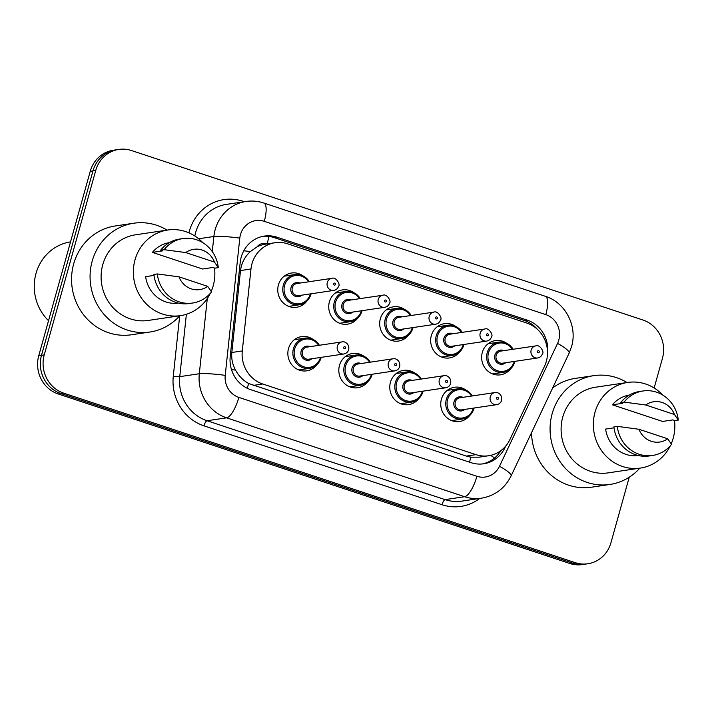 <?xml version="1.0" encoding="UTF-8"?>
<svg xmlns="http://www.w3.org/2000/svg" width="714" height="714" viewBox="0 0 714 714"><rect width="100%" height="100%" fill="white"/><g stroke="black" fill="none" stroke-linecap="round" stroke-linejoin="round"><path stroke-width="1.07" d="M316.811 364.854A17.314 16.279 -98.5 0 1 306.69 370.843A17.314 16.279 -98.5 0 1 288.51 348.53A17.314 16.279 -98.5 0 1 301.603 336.589A17.314 16.279 -98.5 0 1 313.018 339.373M367.772 381.74A17.314 16.279 -98.5 0 1 357.66 387.729A17.314 16.279 -98.5 0 1 339.471 365.425A17.314 16.279 -98.5 0 1 352.564 353.475A17.314 16.279 -98.5 0 1 363.988 356.268M418.743 398.626A17.314 16.279 -98.5 0 1 408.631 404.624A17.314 16.279 -98.5 0 1 390.442 382.311A17.314 16.279 -98.5 0 1 403.535 370.37A17.314 16.279 -98.5 0 1 414.95 373.154M469.714 415.521A17.314 16.279 -98.5 0 1 459.602 421.51A17.314 16.279 -98.5 0 1 441.413 399.197A17.314 16.279 -98.5 0 1 454.506 387.256A17.314 16.279 -98.5 0 1 465.921 390.04M306.717 301.281A17.314 16.279 -98.5 0 1 296.605 307.27A17.314 16.279 -98.5 0 1 278.415 284.966A17.314 16.279 -98.5 0 1 291.508 273.016A17.314 16.279 -98.5 0 1 302.923 275.809M357.678 318.176A17.314 16.279 -98.5 0 1 347.566 324.165A17.314 16.279 -98.5 0 1 329.386 301.852A17.314 16.279 -98.5 0 1 342.47 289.911A17.314 16.279 -98.5 0 1 353.894 292.695M408.649 335.062A17.314 16.279 -98.5 0 1 398.537 341.051A17.314 16.279 -98.5 0 1 380.348 318.739A17.314 16.279 -98.5 0 1 393.441 306.797A17.314 16.279 -98.5 0 1 404.865 309.581M459.62 351.948A17.314 16.279 -98.5 0 1 449.508 357.937A17.314 16.279 -98.5 0 1 431.318 335.634A17.314 16.279 -98.5 0 1 444.411 323.683A17.314 16.279 -98.5 0 1 455.827 326.476M510.581 368.835A17.314 16.279 -98.5 0 1 500.469 374.832A17.314 16.279 -98.5 0 1 482.289 352.52A17.314 16.279 -98.5 0 1 495.382 340.578A17.314 16.279 -98.5 0 1 506.797 343.363M544.514 366.255A30.559 28.73 81.5 0 0 546.344 361.338A30.559 28.73 81.5 0 0 526.87 323.076L287.706 243.831A30.559 28.73 81.5 0 0 275.077 242.715A30.559 28.73 81.5 0 0 250.98 268.991L242.287 350.931A30.559 28.73 81.5 0 0 262.743 383.998L475.961 454.648A30.559 28.73 81.5 0 0 488.581 455.755A30.559 28.73 81.5 0 0 509.858 439.601L544.514 366.255M267.464 243.849L267.17 243.751A10.183 9.577 81.5 0 0 257.04 246.865L250.382 251.551C244.804 256.674 241.511 263.002 240.52 270.552L231.827 352.493C231.265 358.714 232.505 364.577 235.558 370.102C238.735 375.957 243.108 380.437 248.686 383.525L466.34 456.085L471.008 457.192L478.96 457.192L488.581 455.755M257.04 246.865A30.559 28.73 -98.5 0 1 265.483 244.152L275.077 242.715M629.248 477.184L610.961 542.685A30.559 28.73 -98.5 0 1 587.854 563.765A30.559 28.73 -98.5 0 1 575.234 562.659L63.716 393.155A30.559 28.73 -98.5 0 1 44.241 354.894L95.73 170.503L92.981 170.905A30.559 28.73 -98.5 0 1 116.087 149.833A30.559 28.73 -98.5 0 0 92.981 170.905L41.501 355.304L92.981 170.905L90.241 171.315A30.559 28.73 -98.5 0 1 113.347 150.235L118.827 149.422A30.559 28.73 -98.5 0 1 131.456 150.529L642.975 320.033A30.559 28.73 -98.5 0 1 662.449 358.285L654.149 388.005M63.716 393.155L60.967 393.566A30.559 28.73 -98.5 0 1 41.501 355.304A30.559 28.73 -98.5 0 0 60.967 393.566L572.485 563.06L60.967 393.566L58.227 393.967A30.559 28.73 -98.5 0 1 38.752 355.715L90.241 171.315M587.854 563.765L585.114 564.167A30.559 28.73 -98.5 0 1 572.485 563.06A30.559 28.73 -98.5 0 0 585.114 564.167L582.374 564.578A30.559 28.73 -98.5 0 1 569.745 563.471L58.227 393.967M547.468 354.474A30.559 28.73 81.5 0 0 527.173 320.113L276.943 237.191A30.559 28.73 81.5 0 0 264.314 236.084A30.559 28.73 81.5 0 0 240.216 262.359L230.211 356.589A30.559 28.73 81.5 0 0 250.676 389.657L471.061 462.681A30.559 28.73 81.5 0 0 483.681 463.788A30.559 28.73 81.5 0 0 504.959 447.624L505.664 446.134M262.948 236.325A30.559 28.73 -98.5 0 1 274.194 237.601L524.433 320.515A30.559 28.73 -98.5 0 1 537.526 329.431M95.73 170.503A30.559 28.73 -98.5 0 1 118.827 149.422M500.791 450.695A30.559 28.73 -98.5 0 1 482.307 463.957M639.789 468.179A55.005 51.72 -98.5 0 1 609.952 484.458A55.005 51.72 -98.5 0 1 552.181 413.593A55.005 51.72 -98.5 0 1 593.771 375.653A55.005 51.72 -98.5 0 1 627.053 382.543M552.645 387.988A55.005 51.72 -98.5 0 1 575.252 378.402L593.771 375.653M670.312 445.777A43.286 40.707 -98.5 0 1 640.467 468.072A43.286 40.707 -98.5 0 1 594.994 412.299A43.286 40.707 -98.5 0 1 627.731 382.436A43.286 40.707 -98.5 0 1 662.77 395.083M674.516 420.457A43.286 40.707 -98.5 0 1 673.195 438.217A43.286 40.707 -98.5 0 1 671.222 443.805M640.467 468.072L608.23 472.864A43.286 40.707 -98.5 0 1 562.757 417.092A43.286 40.707 -98.5 0 1 595.494 387.238L627.731 382.436M614.013 427.829L605.615 429.078A30.559 28.73 -98.5 0 0 638.325 455.523M667.706 438.78A20.367 19.153 -98.5 0 1 638.976 429.266L667.706 438.78L671.526 444.331A32.594 30.648 -98.5 0 1 652.605 455.452A32.594 30.648 -98.5 0 1 617.324 426.365L613.897 426.874A32.594 30.648 -98.5 0 0 649.178 455.969L652.605 455.452M638.976 429.266L617.324 426.365M612.389 404.811L622.679 403.285L620.671 402.616L624.098 402.107A32.594 30.648 -98.5 0 1 643.019 390.977A32.594 30.648 -98.5 0 1 678.3 420.064L674.873 420.573L672.856 419.912L662.574 421.438L612.389 404.811A30.559 28.73 -98.5 0 1 629.337 395.074M609.952 484.458L591.433 487.207A55.005 51.72 -98.5 0 1 531.555 432.613M645.751 404.999A20.367 19.153 -98.5 0 1 674.48 414.522L645.751 404.999L624.098 402.107M674.48 414.522L678.3 420.064M620.671 402.616A32.594 30.648 -98.5 0 1 639.583 391.486L643.019 390.977M48.534 320.693A45.83 43.099 -98.5 0 1 35.995 273.498A45.83 43.099 -98.5 0 1 70.534 241.894M179.785 315.749A55.005 51.72 -98.5 0 1 149.949 332.028A55.005 51.72 -98.5 0 1 92.177 261.163A55.005 51.72 -98.5 0 1 133.768 223.223A55.005 51.72 -98.5 0 1 167.049 230.113M149.949 332.028L131.438 334.777A55.005 51.72 -98.5 0 1 73.667 263.912A55.005 51.72 -98.5 0 1 115.249 225.972L133.768 223.223M210.309 293.356A43.286 40.707 -98.5 0 1 180.463 315.65A43.286 40.707 -98.5 0 1 135 259.869A43.286 40.707 -98.5 0 1 167.728 230.015A43.286 40.707 -98.5 0 1 202.776 242.653M214.521 268.027A43.286 40.707 -98.5 0 1 213.191 285.787A43.286 40.707 -98.5 0 1 211.219 291.383M180.463 315.65L148.226 320.443A43.286 40.707 -98.5 0 1 102.762 264.671A43.286 40.707 -98.5 0 1 135.49 234.808L167.728 230.015M154.01 275.399L145.62 276.648A30.559 28.73 -98.5 0 0 178.33 303.093M207.703 286.359A20.367 19.153 -98.5 0 1 178.982 276.836L207.703 286.359L211.522 291.901A32.594 30.648 -98.5 0 1 192.61 303.031A32.594 30.648 -98.5 0 1 157.321 273.944L153.894 274.453A32.594 30.648 -98.5 0 0 189.174 303.539L192.61 303.031M178.982 276.836L157.321 273.944M152.394 252.381L162.676 250.855L160.668 250.186L164.095 249.677A32.594 30.648 -98.5 0 1 183.016 238.547A32.594 30.648 -98.5 0 1 218.297 267.643L214.869 268.152L212.861 267.482L202.571 269.008L152.394 252.381A30.559 28.73 -98.5 0 1 169.334 242.644M185.756 252.569A20.367 19.153 -98.5 0 1 214.477 262.092L185.756 252.569L164.095 249.677M214.477 262.092L218.297 267.643M160.668 250.186A32.594 30.648 -98.5 0 1 179.589 239.065L183.016 238.547M243.769 250.801A30.559 2.758 6.1 0 1 250.382 251.551M528.619 323.728A30.559 9.398 -71.7 0 0 528.878 322.425M469.401 462.128A30.559 9.398 -71.7 0 0 471.008 457.192M490.688 455.362A30.559 6.024 25.3 0 1 494.516 458.058M247.16 388.22A30.559 9.398 -71.7 0 0 248.686 383.525M231.506 369.656A30.559 2.758 6.1 0 1 235.558 370.102M267.17 243.751A30.559 9.398 -71.7 0 0 268.892 236.405M466.34 456.085L475.961 454.648M253.122 385.426L262.743 383.998M231.827 352.493L242.287 350.931M240.52 270.552L250.98 268.991M569.745 563.471L575.234 562.659M38.752 355.715L44.241 354.894M524.433 320.515L527.173 320.113M558.776 340.123A20.367 19.153 81.5 0 0 545.799 314.615L264.278 221.331A20.367 19.153 81.5 0 0 240.457 234.647A20.367 19.153 81.5 0 0 239.797 238.11L225.222 375.359A20.367 19.153 81.5 0 0 238.869 397.403L476.907 476.283A20.367 19.153 81.5 0 0 499.505 466.251L557.554 343.407A20.367 19.153 81.5 0 0 558.776 340.123M557.554 343.407A20.367 4.016 25.3 0 1 569.12 353.127L571.539 346.62C577.724 326.316 565.479 302.477 545.344 296.301A20.367 6.265 108.3 0 1 545.799 314.615M212.272 251.596L213.879 236.495A40.743 38.306 -98.5 0 1 215.2 229.569A40.743 38.306 -98.5 0 1 246.009 201.464L226.463 204.374A40.743 38.306 81.5 0 0 195.654 232.478A40.743 38.306 81.5 0 0 194.833 236.004M198.617 238.762L213.879 236.495A20.367 1.839 6.1 0 1 239.797 238.11M188.915 232.844A45.83 43.099 -98.5 0 1 242.93 201.25L244.331 201.714M479.737 498.452A45.83 43.099 -98.5 0 1 442.02 504.727L203.972 425.847A45.83 43.099 -98.5 0 1 173.279 376.251L179.687 315.856M481.468 498.194A40.743 38.306 -98.5 0 1 464.635 496.712L445.09 499.621A40.743 38.306 81.5 0 0 461.922 501.094L481.468 498.194C494.972 495.775 504.834 488.367 511.072 475.97L569.12 353.127M476.907 476.283A20.367 6.265 108.3 0 1 464.635 496.712L226.588 417.833A40.743 38.306 -98.5 0 1 199.304 373.743L179.758 376.653A40.743 38.306 81.5 0 0 207.042 420.742L445.09 499.621A5.096 1.562 -71.7 0 0 442.02 504.727M225.222 375.359A20.367 1.839 6.1 0 0 199.304 373.743L207.292 298.55M186.381 314.276L179.758 376.653A5.096 0.464 -173.9 0 1 173.279 376.251M238.869 397.403A20.367 6.265 108.3 0 1 226.588 417.833L207.042 420.742A5.096 1.562 -71.7 0 0 203.972 425.847M242.93 201.25A5.096 1.562 -71.7 0 0 242.751 201.946M499.505 466.251A20.367 4.016 25.3 0 1 511.072 475.97M545.344 296.301L263.823 203.017A20.367 6.265 108.3 0 1 264.278 221.331M504.2 447.74L504.959 447.624M274.194 237.601L276.943 237.191M514.812 361.819A15.28 14.369 -98.5 0 1 503.263 372.351A15.28 14.369 -98.5 0 1 487.216 352.671A15.28 14.369 -98.5 0 1 498.765 342.131A15.28 14.369 -98.5 0 1 513.134 349.262M512.438 349.369A14.262 13.405 81.5 0 0 499.256 343.086A14.262 13.405 81.5 0 0 488.474 352.921A14.262 13.405 81.5 0 0 497.56 370.78A14.262 13.405 81.5 0 0 514.232 361.462A14.262 13.405 81.5 0 0 514.241 361.454M505.673 362.73A7.131 6.703 -98.5 0 1 494.918 355.054A7.131 6.703 -98.5 0 1 503.87 350.636M500.8 351.101A6.114 5.748 81.5 0 0 496.176 355.313A6.114 5.748 81.5 0 0 502.594 363.185L537.571 357.982A6.114 5.748 -98.5 0 1 531.154 350.11A6.114 5.748 -98.5 0 1 535.777 345.897L500.8 351.101M537.472 351.377A1.017 0.955 81.5 0 0 538.115 352.654A1.017 0.955 81.5 0 0 539.311 351.993A1.017 0.955 81.5 0 0 538.659 350.717A1.017 0.955 81.5 0 0 537.472 351.377M473.935 408.497A15.28 14.369 -98.5 0 1 462.386 419.038A15.28 14.369 -98.5 0 1 446.339 399.349A15.28 14.369 -98.5 0 1 457.888 388.809A15.28 14.369 -98.5 0 1 472.257 395.94M473.364 408.14A14.262 13.405 81.5 0 0 473.364 408.131A14.262 13.405 81.5 0 1 456.683 417.458A14.262 13.405 81.5 0 1 447.598 399.608A14.262 13.405 81.5 0 1 458.388 389.764A14.262 13.405 81.5 0 1 471.561 396.047M464.796 409.408A7.131 6.703 -98.5 0 1 454.042 401.741A7.131 6.703 -98.5 0 1 462.993 397.323M494.9 392.575L459.923 397.778A6.114 5.748 81.5 0 0 455.3 401.991A6.114 5.748 81.5 0 0 461.726 409.863L496.703 404.659A6.114 5.748 -98.5 0 1 490.277 396.788A6.114 5.748 -98.5 0 1 494.9 392.575C496.471 391.638 502.656 393.789 501.63 400.295C500.835 402.723 499.193 404.178 496.703 404.659M498.434 398.671A1.017 0.955 81.5 0 0 497.783 397.395A1.017 0.955 81.5 0 0 496.596 398.055A1.017 0.955 81.5 0 0 497.247 399.331A1.017 0.955 81.5 0 0 498.434 398.671M463.966 344.46A15.28 14.369 -98.5 0 1 463.841 344.924A15.28 14.369 -98.5 0 1 452.292 355.465A15.28 14.369 -98.5 0 1 436.245 335.785A15.28 14.369 -98.5 0 1 447.794 325.245A15.28 14.369 -98.5 0 1 462.172 332.376M461.467 332.474A14.262 13.405 81.5 0 0 448.294 326.2A14.262 13.405 81.5 0 0 437.503 336.035A14.262 13.405 81.5 0 0 446.589 353.894A14.262 13.405 81.5 0 0 463.27 344.567L463.27 344.567M454.702 345.844A7.131 6.703 -98.5 0 1 443.947 338.168A7.131 6.703 -98.5 0 1 452.899 333.75M449.829 334.206A6.114 5.748 81.5 0 0 445.206 338.427A6.114 5.748 81.5 0 0 451.632 346.299L486.609 341.096A6.114 5.748 -98.5 0 1 480.183 333.224A6.114 5.748 -98.5 0 1 484.806 329.002L449.829 334.206M486.502 334.491A1.017 0.955 81.5 0 0 487.153 335.767A1.017 0.955 81.5 0 0 488.34 335.098A1.017 0.955 81.5 0 0 487.689 333.822A1.017 0.955 81.5 0 0 486.502 334.491M412.995 327.574A15.28 14.369 -98.5 0 1 412.879 328.038A15.28 14.369 -98.5 0 1 401.322 338.579A15.28 14.369 -98.5 0 1 385.274 318.89A15.28 14.369 -98.5 0 1 396.832 308.35A15.28 14.369 -98.5 0 1 411.202 315.481M410.505 315.588A14.262 13.405 81.5 0 0 397.323 309.314A14.262 13.405 81.5 0 0 386.542 319.149A14.262 13.405 81.5 0 0 395.627 336.999A14.262 13.405 81.5 0 0 412.299 327.681A14.262 13.405 81.5 0 0 412.299 327.672M403.731 328.949A7.131 6.703 -98.5 0 1 392.977 321.282A7.131 6.703 -98.5 0 1 401.937 316.864M398.867 317.319A6.114 5.748 81.5 0 0 394.244 321.532A6.114 5.748 81.5 0 0 400.661 329.404L435.638 324.21A6.114 5.748 -98.5 0 1 429.221 316.329A6.114 5.748 -98.5 0 1 433.844 312.116L398.867 317.319M435.531 317.605A1.017 0.955 81.5 0 0 436.183 318.872A1.017 0.955 81.5 0 0 437.37 318.212A1.017 0.955 81.5 0 0 436.727 316.936A1.017 0.955 81.5 0 0 435.531 317.605M361.909 311.152A15.28 14.369 -98.5 0 1 350.36 321.684A15.28 14.369 -98.5 0 1 334.304 302.004A15.28 14.369 -98.5 0 1 345.862 291.464A15.28 14.369 -98.5 0 1 360.231 298.595M359.535 298.702A14.262 13.405 81.5 0 0 346.352 292.419A14.262 13.405 81.5 0 0 335.571 302.254A14.262 13.405 81.5 0 0 344.657 320.113A14.262 13.405 81.5 0 0 361.329 310.795A14.262 13.405 81.5 0 0 361.329 310.786M352.77 312.063A7.131 6.703 -98.5 0 1 342.015 304.387A7.131 6.703 -98.5 0 1 350.967 299.969M347.897 300.433A6.114 5.748 81.5 0 0 343.273 304.646A6.114 5.748 81.5 0 0 349.69 312.518L384.667 307.315A6.114 5.748 -98.5 0 1 378.25 299.443A6.114 5.748 -98.5 0 1 382.874 295.23L347.897 300.433M384.569 300.71A1.017 0.955 81.5 0 0 385.212 301.986A1.017 0.955 81.5 0 0 386.408 301.326A1.017 0.955 81.5 0 0 385.756 300.05A1.017 0.955 81.5 0 0 384.569 300.71M310.938 294.257A15.28 14.369 -98.5 0 1 299.389 304.798A15.28 14.369 -98.5 0 1 283.342 285.118A15.28 14.369 -98.5 0 1 294.891 274.578A15.28 14.369 -98.5 0 1 309.26 281.709M308.564 281.807A14.262 13.405 81.5 0 0 295.391 275.533A14.262 13.405 81.5 0 0 284.6 285.368A14.262 13.405 81.5 0 0 293.686 303.227A14.262 13.405 81.5 0 0 310.367 293.9L310.367 293.9M301.799 295.177A7.131 6.703 -98.5 0 1 291.044 287.501A7.131 6.703 -98.5 0 1 299.996 283.083M296.926 283.538A6.114 5.748 81.5 0 0 292.303 287.76A6.114 5.748 81.5 0 0 298.729 295.632L333.706 290.428A6.114 5.748 -98.5 0 1 327.28 282.557A6.114 5.748 -98.5 0 1 331.903 278.335L296.926 283.538M333.599 283.824A1.017 0.955 81.5 0 0 334.25 285.1A1.017 0.955 81.5 0 0 335.437 284.431A1.017 0.955 81.5 0 0 334.786 283.155A1.017 0.955 81.5 0 0 333.599 283.824M422.965 391.611A15.28 14.369 -98.5 0 1 411.416 402.143A15.28 14.369 -98.5 0 1 395.369 382.463A15.28 14.369 -98.5 0 1 406.918 371.923A15.28 14.369 -98.5 0 1 421.296 379.054M420.6 379.161A14.262 13.405 81.5 0 0 407.417 372.878A14.262 13.405 81.5 0 0 396.636 382.713A14.262 13.405 81.5 0 0 405.722 400.572A14.262 13.405 81.5 0 0 422.393 391.254A14.262 13.405 81.5 0 0 422.393 391.245M413.825 392.522A7.131 6.703 -98.5 0 1 403.071 384.846A7.131 6.703 -98.5 0 1 412.032 380.428M443.929 375.689L408.952 380.883A6.114 5.748 81.5 0 0 404.338 385.105A6.114 5.748 81.5 0 0 410.755 392.977L445.732 387.773A6.114 5.748 -98.5 0 1 439.315 379.902A6.114 5.748 -98.5 0 1 443.929 375.689C445.5 374.752 451.685 376.903 450.659 383.4C449.874 385.837 448.231 387.291 445.732 387.773M447.464 381.776A1.017 0.955 81.5 0 0 446.821 380.508A1.017 0.955 81.5 0 0 445.625 381.169A1.017 0.955 81.5 0 0 446.277 382.445A1.017 0.955 81.5 0 0 447.464 381.776M372.003 374.716A15.28 14.369 -98.5 0 1 360.445 385.257A15.28 14.369 -98.5 0 1 344.398 365.577A15.28 14.369 -98.5 0 1 355.956 355.036A15.28 14.369 -98.5 0 1 370.325 362.168M371.423 374.359L371.423 374.359A14.262 13.405 81.5 0 1 354.751 383.686A14.262 13.405 81.5 0 1 345.665 365.827A14.262 13.405 81.5 0 1 356.447 355.991A14.262 13.405 81.5 0 1 369.629 362.266M362.855 375.635A7.131 6.703 -98.5 0 1 352.1 367.96A7.131 6.703 -98.5 0 1 361.061 363.542M392.968 358.794L357.991 363.997A6.114 5.748 81.5 0 0 353.368 368.21A6.114 5.748 81.5 0 0 359.785 376.091L394.762 370.887A6.114 5.748 -98.5 0 1 388.345 363.015A6.114 5.748 -98.5 0 1 392.968 358.794C394.53 357.857 400.715 360.008 399.688 366.514C398.903 368.942 397.261 370.396 394.762 370.887M396.502 364.89A1.017 0.955 81.5 0 0 395.851 363.613A1.017 0.955 81.5 0 0 394.655 364.283A1.017 0.955 81.5 0 0 395.306 365.559A1.017 0.955 81.5 0 0 396.502 364.89M321.032 357.83A15.28 14.369 -98.5 0 1 309.483 368.37A15.28 14.369 -98.5 0 1 293.436 348.682A15.28 14.369 -98.5 0 1 304.985 338.141A15.28 14.369 -98.5 0 1 319.354 345.273M318.658 345.38A14.262 13.405 81.5 0 0 305.485 339.096A14.262 13.405 81.5 0 0 294.695 348.941A14.262 13.405 81.5 0 0 303.78 366.791A14.262 13.405 81.5 0 0 320.452 357.473A14.262 13.405 81.5 0 0 320.461 357.464M311.893 358.74A7.131 6.703 -98.5 0 1 301.138 351.074A7.131 6.703 -98.5 0 1 310.09 346.656M341.997 341.908L307.02 347.111A6.114 5.748 81.5 0 0 302.397 351.324A6.114 5.748 81.5 0 0 308.814 359.196L343.791 354.001A6.114 5.748 -98.5 0 1 337.374 346.12A6.114 5.748 -98.5 0 1 341.997 341.908C343.568 340.971 349.753 343.122 348.718 349.628C347.932 352.056 346.29 353.51 343.791 354.001M345.531 348.004A1.017 0.955 81.5 0 0 344.88 346.727A1.017 0.955 81.5 0 0 343.693 347.388A1.017 0.955 81.5 0 0 344.344 348.664A1.017 0.955 81.5 0 0 345.531 348.004M263.823 203.017C257.995 201.107 252.06 200.589 246.009 201.464M492.598 373.94L503.263 372.351C509.037 371.289 512.902 367.764 514.874 361.784L514.99 361.346M537.571 357.982C540.07 357.5 541.712 356.045 542.497 353.617C544.461 352.395 539.945 344.068 535.777 345.897M513.188 349.253L508.252 344.166L498.765 342.131L488.099 343.72M447.223 390.397L457.888 388.809L467.331 390.817L472.32 395.931M474.114 408.024L473.998 408.462C472.025 414.441 468.161 417.967 462.386 419.038L451.721 420.617M441.627 357.054L452.292 355.465C458.067 354.394 461.94 350.877 463.904 344.898L464.02 344.451M486.609 341.096C489.099 340.614 490.741 339.15 491.535 336.722C493.49 335.509 488.974 327.182 484.806 329.002M462.226 332.367L457.281 327.28L447.794 325.245L437.129 326.825M390.656 340.167L401.322 338.579C407.096 337.508 410.969 333.982 412.933 328.012L413.058 327.565M435.638 324.21C438.137 323.719 439.779 322.264 440.565 319.836C442.519 318.623 438.012 310.287 433.844 312.116M411.255 315.472L406.32 310.394L396.832 308.35L386.167 309.938M339.694 323.272L350.36 321.684C356.125 320.622 359.999 317.096 361.971 311.117L362.087 310.679M384.667 307.315C387.166 306.833 388.809 305.378 389.594 302.95C391.558 301.727 387.042 293.4 382.874 295.23M360.284 298.586L355.349 293.499L345.862 291.464L335.196 293.052M288.724 306.386L299.389 304.798C305.164 303.736 309.028 300.21 311.001 294.23L311.117 293.784M333.706 290.428C336.196 289.946 337.838 288.483 338.632 286.055C340.587 284.841 336.071 276.514 331.903 278.335M309.323 281.7L304.378 276.613L294.891 274.578L284.226 276.157M396.261 373.511L406.918 371.923L416.369 373.931L421.349 379.045M423.143 391.138L423.027 391.575C421.064 397.555 417.19 401.081 411.416 402.143L400.75 403.731M345.29 356.616L355.956 355.036L365.398 357.045L370.379 362.159M372.181 374.243L372.065 374.689C370.093 380.669 366.22 384.186 360.445 385.257L349.78 386.845M294.32 339.73L304.985 338.141L314.428 340.15L319.417 345.264M321.211 357.357L321.095 357.794C319.122 363.774 315.258 367.299 309.483 368.37L298.818 369.95"/></g></svg>
